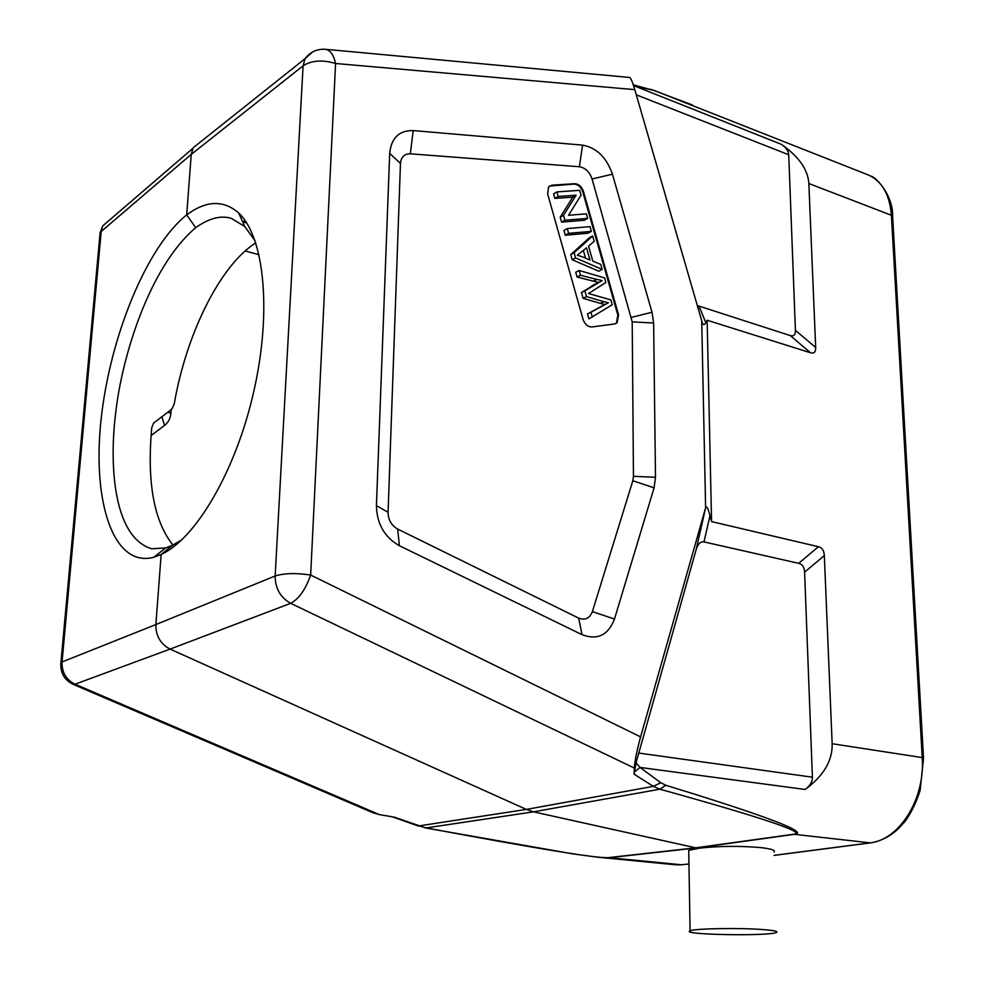 <?xml version="1.0" encoding="UTF-8"?>
<svg xmlns="http://www.w3.org/2000/svg" width="984" height="984" viewBox="0 0 984 984"><rect width="100%" height="100%" fill="white"/><g stroke="black" fill="none" stroke-linecap="round" stroke-linejoin="round"><path stroke-width="1.48" d="M688.751 851.873L688.726 850.447L699.009 848.22L695.713 847.827L608.456 857.63C598.186 858.651 537.547 848.774 426.552 827.987L418.999 825.896L526.342 809.414L653.314 786.351L659.92 789.205C762.538 817.704 807.163 832.71 793.793 834.223L695.713 847.827L533.5 811.837L659.92 789.205L665.75 785.257C766.905 816.24 809.807 832.599 794.457 834.334L793.793 834.223M245.237 220.723L242.79 221.806M172.975 545.062C153.922 521.299 146.85 482.221 151.745 427.794L153.578 423.083L170.38 410.291L172.089 408.643L174.279 403.735C185.89 336.122 218.35 268.681 253.306 244.487L255.766 242.839M151.069 435.555L164.562 425.408L161.806 416.589M195.73 227.661C148.596 267.685 121.659 358.459 115.657 413.132C109.273 463.685 112.926 537.092 151.745 548.777L165.607 547.928L172.421 545.308L181.72 539.945M255.102 240.871L244.721 226.48L231.314 218.387C220.859 215.139 208.989 218.227 195.718 227.661M579.121 270.452L575.726 272.248L577.091 277.07L593.291 281.129L596.71 279.37L580.486 275.286L579.121 270.452L604.594 277.918L605.898 282.506L588.506 293.503L610.843 299.886L612.232 304.745L588.912 318.877L587.51 313.945L603.438 305.224M580.486 275.286L577.091 277.07M593.303 281.129L598.358 282.297M596.784 283.171L581.47 292.555L583.106 298.337L600.375 303.392L603.807 301.682L586.525 296.602L584.877 290.809L602.122 280.612L596.71 279.358M584.877 290.809L581.47 292.555M586.525 296.602L583.106 298.337M592.343 317.192L590.941 312.248L608.432 302.801L603.807 301.682M600.375 303.392L604.951 304.499M590.941 312.248L587.51 313.945M583.364 250.489L585.542 258.152M582.356 256.812L589.982 260.034L586.525 247.857L577.288 255.225L582.356 256.812M594.188 241.326L588.555 246.148L592.811 261.166L600.757 264.401L602.183 269.444L598.776 271.215L572.196 259.751L570.745 254.61L589.281 237.796L592.663 235.939L594.188 241.326M602.183 269.444L575.578 257.931L574.115 252.777L570.745 254.61M574.115 252.777L592.663 235.939M575.578 257.931L572.196 259.751M568.629 233.356L565.259 235.237L587.977 233.22L591.359 231.363L568.629 233.356L567.276 228.583L563.918 230.477L565.259 235.237M567.276 228.583L590.019 226.64L591.359 231.363M564.914 220.232L561.557 222.126L584.287 220.256L587.657 218.374L564.914 220.232L563.524 215.336L560.179 217.255L561.557 222.126M563.524 215.336L576.12 195.189L572.774 197.132L560.179 217.255M576.12 195.189L558.186 196.456L554.853 198.411L572.774 197.132M558.186 196.456L556.895 191.905L553.562 193.86L554.853 198.411M556.895 191.905L579.687 190.33L581.064 195.164L568.531 215.275L586.378 213.848L587.657 218.374M549.466 186.05L574.016 184.094C578.063 184.328 580.978 186.911 582.762 191.831L617.866 315.175L616.39 323.121L615.59 323.711M574.681 183.7L551.889 185.189L548.605 186.862L547.633 193.922L583.057 319.382C584.902 324.437 587.866 326.959 591.974 326.946L614.545 323.97L617.091 322.789L618.555 314.843L583.438 191.437C581.642 186.517 578.727 183.947 574.681 183.7L574.016 184.094M399.393 545.714L397.671 529.072C391.447 525.493 388.249 519.909 388.077 512.307L400.463 163.467C401.115 157.01 404.399 153.787 410.316 153.811L413.219 130.565C399.135 130.355 391.288 137.957 389.689 153.344L376.429 505.604C376.823 523.82 384.486 537.19 399.393 545.714L582.048 634.68C597.423 640.436 608.235 635.221 614.483 619.034L654.077 487.83L655.492 477.289L653.634 323.01L652.011 312.26L612.429 174.205C606.55 157.403 596.599 147.711 582.565 145.115L413.219 130.565M397.671 529.072L578.654 618.112L582.048 634.68M582.565 145.115L579.404 166.739C585.332 167.772 589.551 171.856 592.061 178.977L632.208 321.891L633.462 476.293L632.835 480.745L592.38 611.617C589.687 618.407 585.111 620.584 578.654 618.112M579.404 166.739L410.316 153.811M629.452 77.453L629.772 77.478C630.978 78.326 632.65 82.385 634.791 89.642L701.715 320.747L705.614 507.793C706.561 505.53 708.025 508.113 709.993 515.554L711.567 521.606L818.43 546.723L798.664 563.328C802.366 564.263 804.346 567.214 804.604 572.184L824.334 555.566C824.063 550.622 822.095 547.682 818.43 546.723M705.614 507.793L640.596 736.893C636.931 750.349 634.84 760.73 634.299 768.037L634.126 774.211L653.327 786.351L660.793 782.698L640.055 767.471L636.045 762.772L696.069 549.921C697.865 543.943 700.51 541.261 704.003 541.913L798.664 563.328M303.097 65.657L275.151 575.984C284.339 573.155 296.172 572.848 310.661 575.05C305.606 589.453 298.952 598.875 290.698 603.327C280.403 597.534 275.225 588.42 275.151 575.984L275.04 576.243M636.045 762.784L634.126 774.211M824.334 555.566L832.156 743.719C832.636 760.62 823.633 775.872 805.146 789.463C810.09 785.847 812.501 781.751 812.403 777.188L804.604 572.184M701.715 320.759C702.76 325.064 704.138 325.716 705.823 322.727L707.152 320.243L810.558 352.776C814.088 353.797 815.798 352.026 815.674 347.475L795.416 330.341C795.515 334.868 793.793 336.614 790.226 335.569L697.312 305.544M707.152 320.243L711.567 521.606M324.179 49.212L325.888 49.335C330.575 50.602 333.797 55.325 335.581 63.493C322.494 59.606 311.694 60.368 303.17 65.756L305.003 58.708L312.58 51.98M201.72 140.97L193.085 147.846L191.24 154.39L303.17 65.756M110.885 218.903L102.754 225.902L101.278 231.289M633.302 84.833L655.787 90.983M656.623 91.414L868.085 174.869M652.269 89.987L633.659 85.94M795.416 330.341L788.737 154.771C788.528 151.105 786.105 147.649 781.456 144.365C798.873 156.641 808.012 169.691 808.848 183.528L815.674 347.475M868.011 174.845L868.146 174.894C881.947 181.007 889.696 194.475 891.406 215.275L808.848 183.528M62.103 662.121L62.053 661.961C61.721 672.281 66.051 679.698 75.03 684.212L72.545 684.089M275.151 575.984L155.878 624.557C155.718 635.836 160.466 644.016 170.097 649.096L290.698 603.327L634.299 768.037M60.774 664.286L60.934 662.601L62.053 661.961L155.878 624.557L161.142 554.472L153.811 557.264C113.258 568.112 92.102 501.668 101.069 419.59C109.888 337.364 146.309 247.144 186.689 214.893L191.24 154.39L101.204 231.498L100.11 232.728L99.815 235.975M195.57 227.452L186.689 214.893C206.087 200.416 223.393 199.752 238.595 212.901C264.29 236.615 272.027 311.239 253.872 391.017C236.062 470.918 195.521 539.109 161.142 554.472M425.678 827.987L533.5 811.837L526.342 809.414L170.097 649.096L75.03 684.212L379.406 814.641L371.903 812.292M832.156 743.719L922.229 757.594C925.317 798.946 899.302 840.201 869.61 842.931L774.101 855.342M665.75 785.257L660.793 782.698M379.406 814.641L394.178 817.114L425.801 828.011L573.02 853.915L599.059 857.347L609.084 857.728L696.364 847.937L794.457 834.334L870.397 842.882C880.594 841.295 889.88 836.597 898.269 828.786L904.923 821.542C911 813.276 916.067 802.932 920.114 790.521L923.533 758.234L922.229 757.594L891.406 215.275L892.66 216.812M699.009 848.22C718.775 845.982 739.39 845.773 760.878 847.618C771.444 848.835 775.822 850.311 774.002 852.046M763.252 929.597C773.953 930.434 778.369 931.381 776.499 932.426C769.722 936.387 679.661 934.788 690.079 930.876C693.646 928.539 739.476 927.691 763.252 929.597M608.456 857.63L681.334 864.751L675.713 864.788L599.059 857.347M172.421 545.308L161.339 554.312M171.167 409.627L170.896 413.255C170.429 418.421 168.313 422.468 164.562 425.408M167.747 412.222L170.896 413.255M245.164 250.969L259.038 254.733M595.209 284.13L591.79 285.877M605.16 304.4L600.818 306.59M604.262 304.88L601.507 306.245M551.889 185.189L551.224 185.595M583.438 191.437L582.762 191.831M617.866 315.175L618.555 314.843M400.463 163.467L389.689 153.344M376.429 505.604L388.077 512.307M592.38 611.617L614.483 619.034M654.077 487.83L632.835 480.745M633.462 476.293L655.492 477.289M653.634 323.01L632.208 321.891M631.531 317.34L652.011 312.26M612.429 174.205L592.061 178.977M704.003 541.913L709.993 515.554M705.626 507.793L696.069 549.921M640.596 736.893L310.661 575.05L335.581 63.493L634.791 89.642M638.567 753.043L812.403 777.188M790.226 335.569L810.558 352.776M705.823 322.727L699.181 306.516M781.456 144.365L633.536 85.571M788.737 154.771L636.291 94.833M101.204 231.498L62.053 661.961M634.286 772.145L640.006 767.434L805.146 789.463M688.96 863.989L681.334 864.751L688.96 864.038M165.115 551.249L166.714 551.532M242.618 221.757L246.726 222.987M616.39 323.121L617.091 322.789M193.098 147.834L305.003 58.708C310.378 51.783 317.34 48.659 325.888 49.335L629.772 77.478M192.79 148.412L102.754 225.902L100.11 232.728L60.934 662.601C60.172 672.712 64.28 679.981 73.234 684.384L374.092 813.227M650.768 89.298L692.244 104.919M892.623 216.222C893.3 195.914 876.289 176.862 870.631 176.038M869.991 842.944L774.101 855.404M892.648 216.824L923.521 757.987M690.079 930.876L688.726 850.643M681.666 864.764L677.976 864.899M392.284 816.794L418.335 826.019M165.607 547.928L153.984 557.153M244.745 226.468L238.657 212.962"/></g></svg>
